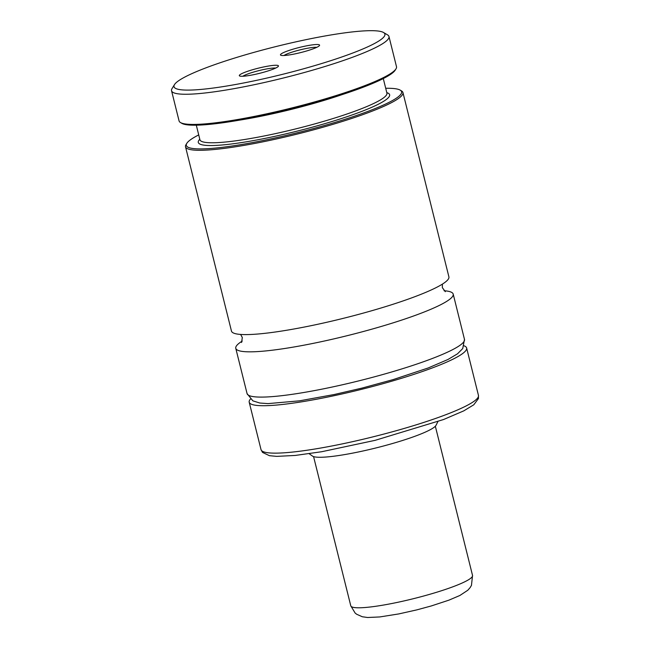 <?xml version="1.0" encoding="UTF-8"?>
<svg xmlns="http://www.w3.org/2000/svg" width="650" height="650" viewBox="0 0 650 650"><rect width="100%" height="100%" fill="white"/><g stroke="black" fill="none" stroke-linecap="round" stroke-linejoin="round"><path stroke-width="0.97" d="M198.729 134.907A110.923 14.56 -14 0 0 186.818 143.317L186.006 144.649A112.044 14.706 -14 0 0 185.518 146.778L231.465 331.069A112.044 14.706 -14 0 0 315.404 324.781A112.044 14.706 -14 0 0 436.036 287.658A112.044 14.706 -14 0 0 448.898 276.859L402.943 92.56A112.044 14.706 -14 0 0 401.521 90.911L400.181 90.123A110.923 14.56 -14 0 0 385.71 88.286M283.961 55.51A17.924 2.356 166 0 1 285.22 54.779A17.924 2.356 166 0 1 301.616 49.498A17.924 2.356 166 0 1 316.786 47.328M282.766 52.951A20.166 2.649 166 0 1 305.736 46.012A20.166 2.649 166 0 1 319.499 45.524A20.166 2.649 166 0 1 317.273 47.084A20.166 2.649 166 0 1 296.839 53.487A20.166 2.649 166 0 1 280.711 55.193A20.166 2.649 166 0 1 282.766 52.951M275.649 68.071A17.924 2.356 -14 0 0 260.479 70.241A17.924 2.356 -14 0 0 244.083 75.53A17.924 2.356 -14 0 0 242.824 76.261M276.136 67.836A20.166 2.649 -14 0 0 278.363 66.276A20.166 2.649 -14 0 0 264.599 66.763A20.166 2.649 -14 0 0 241.629 73.702A20.166 2.649 -14 0 0 239.574 75.944A20.166 2.649 -14 0 0 255.702 74.238A20.166 2.649 -14 0 0 276.136 67.836M186.477 76.204A108.68 14.267 -14 0 0 174.476 84.622A108.68 14.267 -14 0 0 248.649 81.989A108.68 14.267 -14 0 0 372.426 44.582A108.68 14.267 -14 0 0 383.524 32.5A108.68 14.267 -14 0 0 296.619 41.689A108.68 14.267 -14 0 0 186.477 76.204M174.476 84.622L172.031 88.603A112.044 14.706 -14 0 0 171.543 90.732A112.044 14.706 -14 0 0 255.482 84.443A112.044 14.706 -14 0 0 376.106 47.328A112.044 14.706 -14 0 0 388.976 36.522A112.044 14.706 -14 0 0 387.546 34.873L383.524 32.5M171.543 90.732L179.067 120.908A112.044 14.706 -14 0 0 180.497 122.558A112.044 14.706 -14 0 0 270.083 113.084A112.044 14.706 -14 0 0 383.63 77.504A112.044 14.706 -14 0 0 396.012 68.827A112.044 14.706 -14 0 0 396.5 66.698L388.976 36.522M186.818 143.317A110.923 14.56 -14 0 0 262.527 140.627A110.923 14.56 -14 0 0 388.854 102.456A110.923 14.56 -14 0 0 400.181 90.123M185.518 146.778A112.044 14.706 -14 0 0 269.449 140.481A112.044 14.706 -14 0 0 390.081 103.366A112.044 14.706 -14 0 0 402.943 92.56M242.263 341.047A112.044 14.706 -14 0 0 235.771 348.311A112.044 14.706 -14 0 0 319.702 342.022A112.044 14.706 -14 0 0 440.334 304.907A112.044 14.706 -14 0 0 453.196 294.101A112.044 14.706 -14 0 0 444.048 290.737M250.404 399.108A112.044 14.706 -14 0 0 249.202 402.196A112.044 14.706 -14 0 0 333.133 395.907A112.044 14.706 -14 0 0 453.765 358.792A112.044 14.706 -14 0 0 466.627 347.986A112.044 14.706 -14 0 0 464.116 345.824M309.173 453.716L312.463 456.073A64.09 8.409 -14 0 0 363.261 450.929A64.09 8.409 -14 0 0 428.862 430.43A64.09 8.409 -14 0 0 436.069 425.254L437.872 421.622M180.497 122.558L181.838 123.346A110.923 14.56 -14 0 0 291.574 109.005A110.923 14.56 -14 0 0 395.2 70.151L396.012 68.827M199.964 139.847L199.932 139.75A96.354 12.651 -14 0 0 272.114 134.339A96.354 12.651 -14 0 0 375.854 102.416A96.354 12.651 -14 0 0 386.921 93.129L383.289 78.569M240.118 120.047A96.354 12.651 -14 0 0 342.192 94.591M199.81 139.238A98.597 12.943 -14 0 0 262.348 138.913A98.597 12.943 -14 0 0 378.316 104.244A98.597 12.943 -14 0 0 386.791 92.617M464.482 339.365L462.735 348.554L457.511 353.811L447.988 359.474L428.147 367.981L393.12 379.608L362.05 388.082L334.23 394.517L299.512 400.831L268.036 403.609L259.846 403.033L252.858 400.847L247.057 393.575A112.044 14.706 -14 0 0 330.988 387.286A112.044 14.706 -14 0 0 451.62 350.171A112.044 14.706 -14 0 0 464.482 339.365L453.196 294.101M478.457 395.403L478.449 398.556L473.785 404.787L463.775 410.865L443.544 419.534L375.115 440.343L321.612 451.742L295.197 455.447L276.754 456.373L269.441 455.691L262.527 452.416L261.024 449.621A112.044 14.706 -14 0 0 344.963 443.324A112.044 14.706 -14 0 0 465.587 406.209A112.044 14.706 -14 0 0 478.457 395.403L466.627 347.986M465.335 581.506A62.741 8.239 -14 0 0 472.542 575.461L471.461 585.366L470.104 587.641L467.813 590.241L459.891 595.473L448.923 600.153L431.389 605.922L416.886 609.863L398.743 613.933L379.811 616.939L367.599 617.5L362.302 616.761L356.631 614.234L355.119 613.031L350.781 605.816A62.741 8.239 -14 0 0 397.784 602.298A62.741 8.239 -14 0 0 465.335 581.506M240.614 334.433L242.312 337.521L241.581 342.485M445.323 291.679L442.349 287.649L442.398 284.123M199.932 139.75L196.3 125.19M247.057 393.575L235.771 348.311M261.024 449.621L249.202 402.196M472.542 575.461L435.337 426.238M350.781 605.816L313.576 456.601"/></g></svg>
